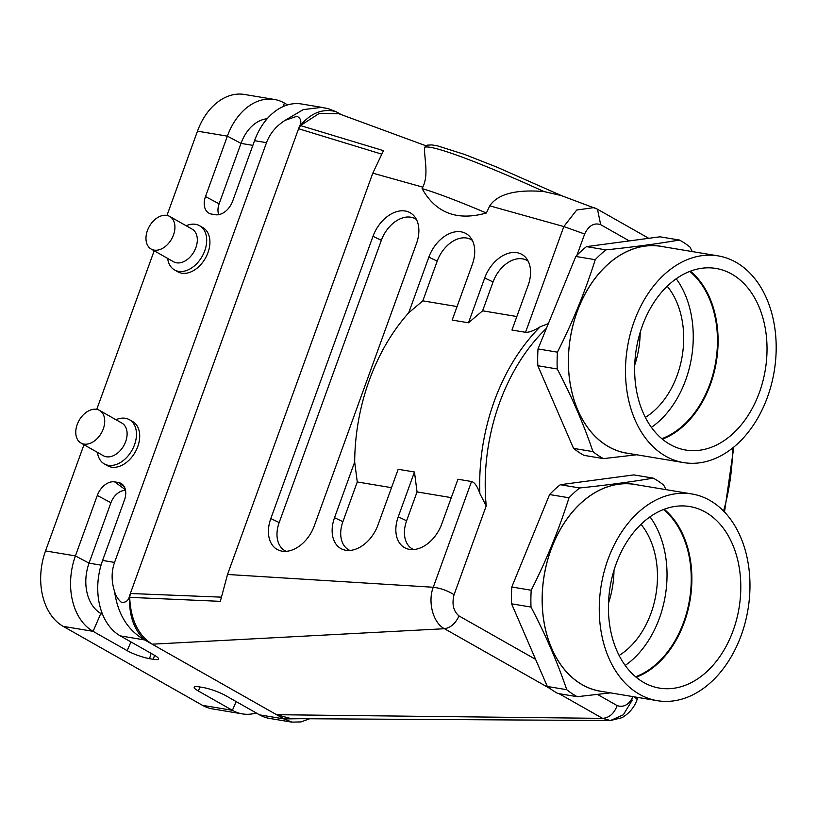 <?xml version="1.0" encoding="UTF-8"?>
<svg xmlns="http://www.w3.org/2000/svg" width="817" height="817" viewBox="0 0 817 817"><rect width="100%" height="100%" fill="white"/><g stroke="black" fill="none" stroke-linecap="round" stroke-linejoin="round"><path stroke-width="1.23" d="M633.185 696.258C629.08 704.683 623.739 707.788 617.162 705.592C614.149 713.527 609.298 717.786 602.609 718.368L610.452 720.533L623.31 714.814L632.266 700.087M679.438 240.045C657.695 243.783 633.185 247.061 605.918 249.869A117.301 83.242 -80.5 0 0 595.225 259.694L575.801 256.456A117.301 83.242 -80.5 0 1 576.955 255.261A117.301 83.242 -80.5 0 1 586.494 246.632L660.013 236.807L679.438 240.045A117.301 83.242 -80.5 0 1 689.926 247.04L692.275 251.565M584.645 234.009C588.751 225.594 594.092 222.479 600.679 224.675L597.472 209.234L593.979 207.61L576.71 210.03L563.822 226.554L584.645 234.009L576.955 255.261M416.445 219.518A28.554 19.475 -60.4 0 0 381.355 240.3L279.179 522.553A28.554 19.475 -60.4 0 0 286.175 551.332M416.476 243.578A31.281 21.334 -60.4 0 0 414.311 216.229A31.281 21.334 -60.4 0 0 372.991 236.327L270.815 518.57A31.281 21.334 -60.4 0 0 282.253 551.179A31.281 21.334 -60.4 0 0 314.3 525.831L416.476 243.578M561.841 195.784L496.981 167.158L464.464 154.382L437.401 145.845L431.907 144.915L427.332 145.15L424.534 147.346C424.105 158.253 428.945 174.777 422.798 187.144L422.093 188.615C435.747 213.063 457.163 221.193 486.35 213.012L489.761 205.853L563.822 226.554L525.545 332.305L511.953 330.037L528.18 285.225A31.281 21.334 -60.4 0 0 526.015 257.886A31.281 21.334 -60.4 0 0 484.695 277.974L468.478 322.786L482.612 310.817L516.844 316.526M422.093 188.615A164.227 12.551 25.5 0 1 486.35 213.012M528.16 261.174A28.554 19.475 -60.4 0 0 493.06 281.957L484.695 277.974M482.612 310.817L493.06 281.957M472.308 240.341A28.554 19.475 -60.4 0 0 437.207 261.134L422.828 300.85L457.06 306.559M468.478 322.786L452.169 320.07L472.328 264.402A31.281 21.334 -60.4 0 0 470.163 237.053A31.281 21.334 -60.4 0 0 428.843 257.151L408.694 312.819L422.828 300.85M408.694 312.819A175.951 124.858 99.5 0 0 354.68 462.024L334.531 517.692A31.281 21.334 -60.4 0 0 345.969 550.29A31.281 21.334 -60.4 0 0 378.005 524.943L398.165 469.275L414.464 471.991L398.247 516.804A31.281 21.334 -60.4 0 0 409.685 549.412A31.281 21.334 -60.4 0 0 441.721 524.054L457.949 479.242L471.532 481.509C474.697 482.387 477.465 486.421 479.865 493.601L486.217 505.907A172.05 122.09 -80.5 0 1 546.43 328.332L575.801 256.456M391.506 487.667L357.274 481.959L342.895 521.675A28.554 19.475 -60.4 0 0 349.89 550.444M357.274 481.959L354.68 462.024M398.247 516.804L406.611 520.786A28.554 19.475 -60.4 0 0 413.606 549.555M406.611 520.786L417.048 491.926L414.464 471.991M451.29 497.635L417.048 491.926M634.462 696.86L637.168 699.383C636.086 702.467 632.858 711.239 622.054 717.673L610.452 720.533L291.23 718.654L276.565 714.701L152.176 644.184L444.489 628.722C433.122 623.075 427.557 601.894 433.255 587.26L227.535 574.474L220.335 601.343L129.699 597.36L130.352 593.51L299.288 126.798C301.912 121.988 301.146 118.475 296.98 116.259L285.051 120.344C276.034 126.175 269.855 133.62 266.505 142.669L114.554 562.433C111.326 571.532 111.326 581.183 114.533 591.385C115.697 595.634 117.883 599.198 121.11 602.098C125.747 602.987 128.596 600.761 129.648 595.44C128.678 614.721 133.702 629.56 144.721 639.956C127.871 630.489 117.811 614.302 114.543 591.385M299.288 126.798C310.235 113.175 322.46 108.12 335.971 111.633L327.76 108.528L321.418 107.395L303.25 109.621L285.051 120.354M287.645 104.893L284.336 103.024A58.65 41.616 99.5 0 0 274.338 99.449A58.65 41.616 99.5 0 0 227.371 136.143L205.496 196.58A16.81 11.469 -60.4 0 0 209.601 213.503A16.81 11.469 -60.4 0 0 211.552 214.085L215.351 214.718A16.81 11.469 -60.4 0 0 232.671 201.105L254.547 140.677A58.65 41.616 -80.5 0 1 301.514 103.984L323.512 107.65M267.179 118.751A39.104 27.747 99.5 0 0 240.995 143.394L219.119 203.821A15.104 10.304 -60.4 0 0 218.782 214.657M166.974 215.433L197.479 131.159A58.65 41.616 -80.5 0 1 244.446 94.466L274.338 99.449M114.554 562.433L102.595 560.442L124.47 500.004A16.81 11.469 -60.4 0 0 122.009 484.052A16.81 11.469 -60.4 0 0 118.414 482.5L114.615 481.867A16.81 11.469 -60.4 0 0 97.294 495.47L75.419 555.907L45.527 550.924L83.967 444.734M102.636 614.466L100.828 613.444A39.104 27.747 -80.5 0 1 89.043 563.158L110.928 502.721A15.104 10.304 119.6 0 1 125.532 490.394M102.595 560.442A58.65 41.616 99.5 0 0 120.262 635.871L154.342 655.193A16.81 2.972 19.9 0 1 158.478 658.921A16.81 2.972 19.9 0 1 153.351 659.309L149.552 658.676A16.81 2.972 19.9 0 1 127.166 650.659L93.087 631.337A58.65 41.616 -80.5 0 1 75.419 555.907L89.043 563.158L101.053 565.16M120.262 635.871L144.721 639.956L152.176 644.184C138.134 635.197 130.649 619.582 129.699 597.36M547.329 686.464L566.743 689.701A117.301 83.242 -80.5 0 0 577.231 696.697L557.817 693.459A117.301 83.242 -80.5 0 1 547.329 686.464L535.605 659.36L459.031 615.947C455.447 623.514 450.596 627.773 444.489 628.722L550.076 688.578M459.031 615.947C453.374 611.208 451.719 604.131 454.068 594.715C447.573 590.65 440.629 588.169 433.255 587.26L471.532 481.509M291.904 722.146L269.569 718.429A58.65 41.616 -80.5 0 1 259.571 714.855L225.492 695.533A16.81 2.972 -160.1 0 0 203.106 687.516L199.307 686.883A16.81 2.972 -160.1 0 0 194.211 687.189A16.81 2.972 -160.1 0 0 198.317 690.998L232.396 710.32A58.65 41.616 99.5 0 0 242.394 713.895L212.502 708.911A58.65 41.616 -80.5 0 1 202.504 705.337L63.195 626.353A58.65 41.616 -80.5 0 1 45.527 550.924M115.953 419.713A25.419 17.331 119.6 0 1 125.379 418.284A25.419 17.331 119.6 0 1 129.392 419.693L132.63 421.531A25.419 17.331 119.6 0 1 135.173 452.189A25.419 17.331 119.6 0 1 107.558 465.751L104.331 463.913A25.419 17.331 119.6 0 1 97.437 452.373M186.164 225.758A25.419 17.331 119.6 0 1 195.59 224.328A25.419 17.331 119.6 0 1 199.603 225.737L202.841 227.575A25.419 17.331 119.6 0 1 205.384 258.233A25.419 17.331 119.6 0 1 177.769 271.785L174.542 269.957A25.419 17.331 119.6 0 1 167.648 258.407M96.763 409.388L154.178 250.778M129.648 595.44L130.352 593.51L221.458 597.156M227.535 574.474L372.797 173.173L383.479 150.655L300.482 125.583L298.593 128.739L381.815 154.168M425.892 145.763L338.861 113.737L319.345 113.328L300.472 125.583M341.21 114.605L335.971 111.633M372.797 173.173L422.798 187.144M489.761 205.853C497.706 194.027 515.793 189.258 543.999 191.556L561.238 195.559M596.502 208.784L560.094 195.14M548.35 323.624L540.262 326.749C533.889 330.671 528.977 332.529 525.545 332.305M300.768 718.705L284.03 718.929L292.231 722.208M259.571 714.855L284.03 718.929L276.565 714.701L602.609 718.368L559.042 693.664M242.394 713.895A58.65 41.616 99.5 0 0 256.262 712.975M535.605 659.36L511.595 603.824A117.301 83.242 -80.5 0 1 511.789 587.004L549.586 494.54A117.301 83.242 -80.5 0 1 560.278 484.716L633.798 474.902L653.212 478.139A117.301 83.242 -80.5 0 1 663.71 485.135L666.059 489.659M595.225 259.694C585.391 290.975 572.788 321.796 557.429 352.158A117.301 83.242 -80.5 0 0 557.235 368.978C571.9 396.98 583.818 424.523 592.968 451.617A117.301 83.242 -80.5 0 0 603.457 458.613L584.043 455.375A117.301 83.242 -80.5 0 1 573.544 448.38L537.821 365.74A117.301 83.242 -80.5 0 1 538.015 348.92L546.43 328.332M199.603 225.737A25.419 17.331 119.6 0 1 202.156 256.395A25.419 17.331 119.6 0 1 174.542 269.957M129.392 419.693A25.419 17.331 119.6 0 1 131.935 450.351A25.419 17.331 119.6 0 1 104.331 463.913M151.196 249.083L173.592 261.777A18.771 12.796 -60.4 0 0 193.976 251.759A18.771 12.796 -60.4 0 0 192.097 229.117L169.711 216.434A18.771 12.796 119.6 0 1 171.59 239.064A18.771 12.796 119.6 0 1 151.196 249.083A18.771 12.796 119.6 0 1 148.275 228.484A18.771 12.796 119.6 0 1 166.739 215.382A18.771 12.796 119.6 0 1 169.711 216.434M80.985 443.039L103.371 455.733A18.771 12.796 -60.4 0 0 123.765 445.725A18.771 12.796 -60.4 0 0 121.886 423.083L99.5 410.389A18.771 12.796 -60.4 0 0 96.529 409.348A18.771 12.796 -60.4 0 0 78.064 422.44A18.771 12.796 -60.4 0 0 80.985 443.039A18.771 12.796 -60.4 0 0 83.957 444.08A18.771 12.796 -60.4 0 0 102.421 430.988A18.771 12.796 -60.4 0 0 99.5 410.389M662.373 439.148A92.035 65.319 99.5 0 0 709.759 297.929A92.035 65.319 99.5 0 0 690.385 271.162M661.821 438.688A91.494 64.931 99.5 0 0 709.187 298.205A91.494 64.931 99.5 0 0 689.711 271.418M759.391 392.436A92.035 65.319 99.5 0 0 715.978 268.446A92.035 65.319 99.5 0 0 648.034 312.697A92.035 65.319 99.5 0 0 642.989 412.391A92.035 65.319 99.5 0 0 685.688 450.024A92.035 65.319 99.5 0 0 759.391 392.436M663.649 246.795A104.862 74.408 99.5 0 0 575.454 316.577A104.862 74.408 99.5 0 0 600.771 441.425A104.862 74.408 99.5 0 0 629.172 453.517M603.457 458.613L636.698 454.773M683.594 462.596L626.527 453.078A104.79 74.367 -80.5 0 1 570.419 337.482A104.79 74.367 -80.5 0 1 661.004 246.356L718.072 255.874A104.79 74.367 -80.5 0 1 767.5 397.031A104.79 74.367 -80.5 0 1 683.594 462.596A104.79 74.367 -80.5 0 1 627.487 347A104.79 74.367 -80.5 0 1 718.072 255.874M640.201 332.264A78.207 55.495 -80.5 0 1 634.727 365.076M667.223 286.226A78.207 55.495 -80.5 0 1 645.348 417.385M651.425 427.362A91.494 64.931 99.5 0 0 676.21 278.76M557.235 368.978L537.821 365.74M573.544 448.38L592.968 451.617M538.015 348.92L557.429 352.158M586.494 246.632L605.918 249.869M741.285 635.115A104.79 74.367 -80.5 0 1 657.368 700.69A104.79 74.367 -80.5 0 1 601.261 585.084A104.79 74.367 -80.5 0 1 691.846 493.958A104.79 74.367 -80.5 0 1 741.285 635.115M657.368 700.69L600.301 691.172A104.79 74.367 -80.5 0 1 544.193 575.577A104.79 74.367 -80.5 0 1 634.789 484.44L691.846 493.958M577.231 696.697L610.483 692.867M653.212 478.139C631.47 481.867 606.96 485.145 579.692 487.963L560.278 484.716M579.692 487.963A117.301 83.242 -80.5 0 0 569 497.778L549.586 494.54M569 497.778C559.165 529.059 546.573 559.88 531.213 590.242L511.789 587.004M531.213 590.242A117.301 83.242 -80.5 0 0 531.009 607.062L511.595 603.824M531.009 607.062C545.685 635.064 557.592 662.618 566.743 689.701M635.595 676.772A91.494 64.931 99.5 0 0 682.971 536.289A91.494 64.931 99.5 0 0 663.496 509.512M625.199 665.447A91.494 64.931 99.5 0 0 649.985 516.844M640.998 524.31A78.207 55.495 -80.5 0 1 619.123 655.469M613.986 570.348A78.207 55.495 -80.5 0 1 608.512 603.16M733.166 630.52A92.035 65.319 99.5 0 0 689.752 506.54A92.035 65.319 99.5 0 0 621.808 550.781A92.035 65.319 99.5 0 0 616.774 650.475A92.035 65.319 99.5 0 0 659.472 688.108A92.035 65.319 99.5 0 0 733.166 630.52M637.423 484.879A104.862 74.408 99.5 0 0 549.228 554.661A104.862 74.408 99.5 0 0 574.545 679.519A104.862 74.408 99.5 0 0 602.946 691.611M636.147 677.232A92.035 65.319 99.5 0 0 690.12 599.913A92.035 65.319 99.5 0 0 664.16 509.257M617.162 705.592L597.523 694.46M600.679 224.675L629.315 240.913M381.355 240.3L372.991 236.327M270.815 518.57L279.179 522.553M437.207 261.134L428.843 257.151M334.531 517.692L342.895 521.675M283.325 106.476L284.336 103.024M197.479 131.159L227.371 136.143L240.995 143.394L252.851 145.375M219.119 203.821L205.496 196.58M254.547 140.677L266.505 142.669M125.399 489.71L114.615 481.867M118.414 482.5L124.307 486.779M63.195 626.353L93.087 631.337L100.828 613.444L102.319 613.7M127.166 650.659L130.945 641.927M149.552 658.676L151.104 653.355M154.525 655.295L153.351 659.309M110.928 502.721L97.294 495.47M543.999 191.556A164.227 12.551 -154.5 0 0 424.534 147.346M479.865 493.601A175.951 124.858 -80.5 0 1 540.262 326.749M454.068 594.715L486.217 505.907M202.504 705.337L232.396 710.32L236.174 701.589M200.042 687.005L198.317 690.998M732.614 448.053A172.05 122.09 -80.5 0 1 723.556 511.074M327.811 108.538L321.459 107.395L328.965 108.855M309.694 718.756L301.024 721.922L291.761 722.126M648.769 238.309L597.564 209.285M637.168 699.383L637.873 697.432M724.495 512.045L733.809 447.083"/></g></svg>
